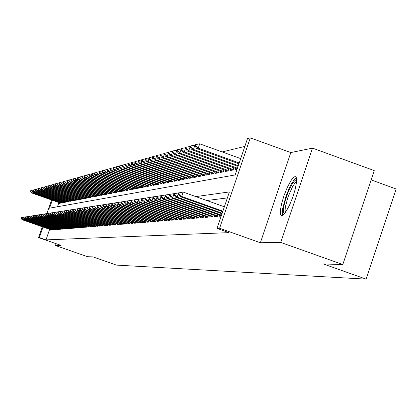 <?xml version="1.0" encoding="UTF-8"?>
<svg xmlns="http://www.w3.org/2000/svg" width="417" height="417" viewBox="0 0 417 417"><rect width="100%" height="100%" fill="white"/><g stroke="black" fill="none" stroke-linecap="round" stroke-linejoin="round"><path stroke-width="0.63" d="M295.017 176.61L293.823 177.215L292.385 178.685L290.774 180.947L287.323 187.389L284.081 195.38L281.626 203.512L280.386 210.335L280.599 214.635L281.444 215.646L282.987 215.177L285.979 211.643L289.434 205.315L292.718 197.319L295.236 189.115L296.539 182.187L296.388 177.778L295.778 176.777L295.017 176.61M284.441 213.749L283.497 212.472L283.482 208.453L284.472 203.23L286.906 195.338L289.002 190.152L292.353 183.761L294.392 181.061L295.278 180.295L296.654 180.035M296.581 181.718L295.147 182.844L292.51 186.696L288.022 196.871L285.379 206.822L285.072 210.298L285.463 212.409M296.346 177.642L294.553 179.206L291.316 184.085L289.038 188.64L285.885 196.543L282.69 208.578L282.293 212.738L282.669 215.386M52.261 200.228L49.508 208.182L235.178 174.911L247.516 138.574L250.278 137.86L219.582 228.25L217.012 228.386L229.407 191.903L195.808 196.6M290.8 152.591L260.344 242.73L280.719 242.454L342.826 264.55L374.237 170.626L312.515 148.124L290.8 152.591L250.278 137.86M371.14 179.899L396.15 188.995L366.095 279.14L116.463 265.108L92.955 256.898L87.617 256.736L55.456 245.509L61.07 245.431L38.578 237.581L42.32 226.78M244.852 146.419L222.146 151.929M280.719 242.454L312.515 148.124M56.081 243.69L55.456 245.509M219.686 215.162L219.306 216.272L221.182 216.121M214.812 215.579L214.437 216.673L217.346 216.433L217.982 214.557M210.053 215.985L209.688 217.059L212.524 216.83L213.15 214.99M205.414 216.381L205.055 217.439L207.822 217.215L208.432 215.407M200.879 216.767L200.525 217.81L203.23 217.591L203.83 215.818M196.454 217.142L196.105 218.174L198.747 217.955L199.336 216.22M192.133 217.512L191.789 218.524L194.369 218.315L194.947 216.611M187.911 217.872L187.572 218.873L190.089 218.664L190.663 216.991M183.782 218.227L183.449 219.206L185.909 219.008L186.472 217.361M179.748 218.565L179.414 219.54L181.822 219.342L182.375 217.726M175.802 218.904L175.474 219.858L177.83 219.665L178.372 218.081M171.945 219.233L171.622 220.176L173.92 219.988L174.457 218.425M168.166 219.556L167.848 220.484L170.1 220.301L170.626 218.763M164.47 219.868L164.157 220.786L166.362 220.609L166.878 219.097M160.858 220.176L160.545 221.083L162.703 220.906L163.214 219.42M157.313 220.478L157.011 221.37L159.122 221.198L159.622 219.738M153.847 220.77L153.545 221.656L155.614 221.484L156.109 220.051M150.454 221.062L150.156 221.933L152.184 221.766L152.664 220.353M147.128 221.344L146.831 222.204L148.817 222.042L149.296 220.65M143.87 221.62L143.578 222.47L145.523 222.313L145.992 220.942M140.675 221.891L140.388 222.73L142.291 222.574L142.755 221.229M137.542 222.157L137.256 222.986L139.127 222.834L139.58 221.505M134.472 222.417L134.191 223.241L136.025 223.09L136.474 221.781M131.464 222.673L131.183 223.486L132.981 223.34L133.424 222.047M128.509 222.923L128.233 223.726L130 223.58L130.432 222.313M125.611 223.173L125.34 223.965L127.07 223.82L127.503 222.569M122.77 223.413L122.504 224.195L124.198 224.059L124.626 222.824M119.981 223.648L119.715 224.424L121.383 224.289L121.8 223.069M117.245 223.882L116.984 224.648L118.616 224.513L119.027 223.314M114.555 224.111L114.3 224.867L115.9 224.737L116.307 223.554M111.918 224.336L111.662 225.081L113.236 224.956L113.638 223.788M109.327 224.554L109.072 225.295L110.62 225.17L111.016 224.018M106.783 224.768L106.533 225.503L108.05 225.378L108.441 224.242M104.281 224.982L104.031 225.706L105.527 225.587L105.913 224.466M101.826 225.19L101.581 225.91L103.046 225.79L103.426 224.68M99.413 225.394L99.168 226.108L100.612 225.988L100.987 224.893M97.041 225.597L96.796 226.301L98.214 226.181L98.584 225.107M94.706 225.795L94.471 226.488L95.863 226.374L96.228 225.31M92.418 225.988L92.178 226.676L93.549 226.567L93.908 225.514M90.161 226.181L89.926 226.864L91.276 226.749L91.631 225.712M87.945 226.368L87.716 227.041L89.04 226.937L89.389 225.91M85.766 226.551L85.537 227.223L86.84 227.114L87.189 226.103M83.624 226.733L83.395 227.395L84.677 227.291L85.021 226.29M81.513 226.916L81.289 227.567L82.545 227.463L82.889 226.478M79.439 227.088L79.214 227.739L80.455 227.635L80.789 226.66M77.395 227.265L77.176 227.906L78.396 227.807L78.724 226.838M75.383 227.432L75.164 228.068L76.368 227.974L76.697 227.015M73.408 227.599L73.189 228.229L74.372 228.135L74.695 227.192M71.458 227.765L71.244 228.391L72.407 228.297L72.73 227.364M69.54 227.927L69.326 228.547L70.473 228.453L70.791 227.531M67.653 228.089L67.445 228.704L68.57 228.61L68.883 227.698M65.797 228.245L65.584 228.855L66.694 228.761L67.007 227.859M63.963 228.401L63.754 229.006L64.849 228.912L65.156 228.021M62.159 228.552L61.956 229.152L63.035 229.063L63.337 228.182M60.387 228.704L60.178 229.298L61.242 229.209L61.544 228.339M58.635 228.855L58.432 229.439L59.48 229.355L59.777 228.49M56.91 229.001L56.707 229.579L57.739 229.496L58.036 228.641M55.211 229.142L55.013 229.72L56.024 229.637L56.316 228.792M53.538 229.282L53.34 229.856L54.34 229.772L54.627 228.938M51.885 229.423L51.687 229.991L52.672 229.908L52.959 229.084M58.891 202.568L57.442 206.759M59.516 202.787L59.313 203.381L60.324 203.183L60.647 202.261M61.21 202.459L61.007 203.053L62.029 202.855L62.352 201.922M62.925 202.125L62.717 202.725L63.759 202.526L64.088 201.578M64.666 201.786L64.458 202.391L65.516 202.188L65.844 201.234M66.439 201.442L66.225 202.052L67.299 201.844L67.632 200.879M68.232 201.093L68.018 201.708L69.102 201.5L69.441 200.52M70.051 200.733L69.832 201.359L70.937 201.145L71.281 200.16M71.896 200.374L71.677 201.004L72.798 200.791L73.147 199.79M73.773 200.009L73.554 200.645L74.69 200.426L75.039 199.415M75.675 199.639L75.456 200.28L76.608 200.056L76.963 199.034M77.609 199.263L77.385 199.91L78.558 199.68L78.917 198.648M79.569 198.878L79.345 199.529L80.538 199.3L80.898 198.252M81.565 198.492L81.336 199.149L82.545 198.914L82.915 197.856M83.588 198.096L83.358 198.758L84.588 198.523L84.959 197.45M85.647 197.694L85.412 198.367L86.663 198.127L87.038 197.038M87.737 197.288L87.502 197.966L88.769 197.721L89.149 196.621M89.858 196.871L89.624 197.559L90.911 197.309L91.297 196.198M92.016 196.449L91.776 197.142L93.09 196.892L93.476 195.766M94.211 196.021L93.966 196.72L95.3 196.464L95.691 195.323M96.436 195.589L96.197 196.292L97.547 196.032L97.948 194.88M98.704 195.146L98.459 195.86L99.835 195.594L100.236 194.426M101.008 194.697L100.758 195.417L102.16 195.146L102.566 193.962M103.348 194.239L103.098 194.968L104.521 194.692L104.938 193.493M105.73 193.775L105.48 194.51L106.929 194.233L107.346 193.014M108.154 193.3L107.899 194.046L109.374 193.764L109.796 192.529M110.625 192.821L110.364 193.571L111.86 193.285L112.293 192.034M113.132 192.331L112.871 193.092L114.394 192.8L114.831 191.528M115.686 191.83L115.42 192.602L116.974 192.305L117.412 191.017M118.282 191.325L118.016 192.101L119.596 191.799L120.044 190.496M120.93 190.809L120.659 191.596L122.264 191.283L122.723 189.964M123.62 190.282L123.349 191.08L124.985 190.762L125.444 189.422M126.361 189.745L126.085 190.553L127.753 190.23L128.222 188.87M129.155 189.203L128.879 190.016L130.578 189.688L131.047 188.307M132.001 188.646L131.72 189.469L133.45 189.136L133.93 187.733M134.9 188.083L134.613 188.911L136.38 188.573L136.865 187.155M137.855 187.504L137.563 188.348L139.361 187.999L139.857 186.555M140.863 186.915L140.571 187.77L142.4 187.415L142.906 185.951M143.933 186.316L143.636 187.181L145.502 186.821L146.013 185.33M147.06 185.706L146.758 186.581L148.666 186.211L149.182 184.705M150.25 185.085L149.948 185.966L151.887 185.596L152.413 184.059M153.503 184.45L153.195 185.341L155.176 184.96L155.713 183.402M156.823 183.798L156.511 184.705L158.533 184.319L159.075 182.735M160.206 183.136L159.893 184.059L161.958 183.662L162.51 182.047M163.662 182.464L163.344 183.391L165.45 182.99L166.013 181.353M167.191 181.77L166.868 182.714L169.021 182.302L169.589 180.639M170.793 181.067L170.464 182.026L172.659 181.603L173.243 179.909M174.473 180.352L174.139 181.317L176.381 180.889L176.97 179.164M178.226 179.618L177.892 180.597L180.18 180.16L180.78 178.403M182.067 178.867L181.723 179.863L184.064 179.414L184.674 177.626M185.987 178.101L185.643 179.107L188.036 178.648L188.656 176.834M189.996 177.314L189.646 178.34L192.091 177.871L192.722 176.021M194.098 176.516L193.743 177.553L196.24 177.074L196.881 175.192M198.289 175.693L197.929 176.751L200.483 176.255L201.14 174.342M202.573 174.853L202.209 175.927L204.825 175.421L205.492 173.472M206.962 173.998L206.592 175.083L209.266 174.572L209.944 172.581M211.45 173.118L211.075 174.223L213.817 173.696L214.505 171.668M216.048 172.221L215.662 173.342L218.472 172.805L219.175 170.73M220.749 171.298L220.364 172.44L223.236 171.887L223.955 169.776M225.571 170.355L225.18 171.512L228.125 170.949L228.855 168.796M230.512 169.391L230.111 170.569L233.129 169.985L233.874 167.79M235.574 168.4L235.167 169.594L237.111 169.224M49.628 229.34L45.99 239.858L228.954 232.623L217.012 228.386M227.359 197.929L206.764 200.514M50.259 229.564L50.061 230.127L51.036 230.043L51.317 229.225M260.344 242.73L219.582 228.25M45.99 239.858L39.344 237.539L38.578 237.581M342.826 264.55L323.357 263.956L366.095 279.14M46.907 213.535L51.593 199.993M42.987 227.015L39.344 237.539M20.991 217.679L21.064 218.049L20.991 217.679L23.467 217.252M21.204 217.643L23.388 217.267M22.904 218.664L22.565 219.65L51.166 229.668M51.098 229.856L22.137 219.712L22.565 219.65L21.064 218.049M20.85 218.081L22.137 219.712M32.286 191.643L31.895 192.769L31.447 192.889L60.361 203.084M30.53 190.778L30.17 191.241L30.53 190.778L31.755 190.543M60.444 202.839L31.895 192.769L30.389 191.179M31.447 192.889L30.17 191.241M22.414 217.455L22.487 217.825L22.414 217.455L24.911 217.028M22.627 217.419L24.832 217.038M24.348 218.44L23.998 219.441L52.808 229.532M52.74 229.725L23.566 219.504L23.998 219.441L22.487 217.825M22.273 217.862L23.566 219.504M23.858 217.226L23.931 217.601L23.858 217.226L26.375 216.798M24.077 217.194L26.297 216.809M25.807 218.211L25.458 219.227L54.471 229.392M54.403 229.59L25.015 219.295L25.458 219.227L23.931 217.601M23.712 217.638L25.015 219.295M25.322 216.996L25.401 217.377L25.322 216.996L27.861 216.564M25.541 216.965L27.777 216.579M27.293 217.982L26.933 219.014L56.159 229.256M56.092 229.449L26.49 219.081L26.933 219.014L25.401 217.377M25.176 217.408L26.49 219.081M26.808 216.767L26.886 217.142L26.808 216.767L29.367 216.324M27.032 216.731L29.284 216.34M28.799 217.747L28.434 218.795L57.874 229.11M57.801 229.314L27.981 218.862L28.434 218.795L26.886 217.142M26.662 217.179L27.981 218.862M33.793 191.221L33.396 192.367L32.943 192.487L62.065 202.761M32.02 190.361L31.656 190.83L32.02 190.361L33.266 190.121M62.149 202.511L33.396 192.367L31.88 190.767M32.943 192.487L31.656 190.83M35.325 190.793L34.919 191.956L34.46 192.081L63.796 202.427M33.532 189.938L33.162 190.407L33.532 189.938L34.793 189.693M63.879 202.177L34.919 191.956L33.391 190.345M34.46 192.081L33.162 190.407M36.873 190.361L36.467 191.544L35.998 191.669L65.547 202.094M35.07 189.506L34.694 189.98L35.07 189.506L36.352 189.261M65.636 201.838L36.467 191.544L34.929 189.917M35.998 191.669L34.694 189.98M38.453 189.923L38.036 191.122L37.561 191.247L67.33 201.755M36.628 189.073L36.248 189.553L36.628 189.073L37.926 188.823M67.418 201.494L38.036 191.122L36.482 189.485M37.561 191.247L36.248 189.553M28.314 216.527L28.398 216.908L28.314 216.527L30.894 216.084M28.544 216.491L30.816 216.1M30.326 217.507L29.956 218.576L59.61 228.969M59.542 229.168L29.498 218.638L29.956 218.576L28.398 216.908M28.168 216.944L29.498 218.638M40.048 189.474L39.625 190.694L39.146 190.824L69.133 201.411M38.208 188.63L37.827 189.115L38.208 188.63L39.526 188.375M69.227 201.145L39.625 190.694L38.062 189.047M39.146 190.824L37.827 189.115M29.847 216.287L29.93 216.673L29.847 216.287L32.448 215.844M30.076 216.251L32.364 215.86M31.88 217.267L31.504 218.346L61.377 228.818M61.304 229.027L31.035 218.414L31.504 218.346L29.93 216.673M29.701 216.71L31.035 218.414M41.674 189.026L41.241 190.261L40.757 190.392L70.968 201.062M39.813 188.182L39.427 188.666L39.813 188.182L41.153 187.921M71.062 200.791L41.241 190.261L39.667 188.599M40.757 190.392L39.427 188.666M31.4 216.042L31.489 216.433L31.4 216.042L34.027 215.594M31.635 216.006L33.939 215.61M33.454 217.022L33.073 218.117L63.165 228.672M63.097 228.881L32.599 218.19L33.073 218.117L31.489 216.433M31.249 216.47L32.599 218.19M43.321 188.562L42.883 189.818L42.388 189.954L72.829 200.702M41.445 187.723L41.048 188.218L41.445 187.723L42.8 187.462M72.923 200.431L42.883 189.818L41.293 188.145M42.388 189.954L41.048 188.218M32.974 215.797L33.068 216.188L32.974 215.797L35.627 215.344M33.214 215.761L35.539 215.36M35.049 216.772L34.663 217.888L64.984 228.521M64.911 228.735L34.184 217.955L34.663 217.888L33.068 216.188M32.828 216.225L34.184 217.955M44.989 188.098L44.546 189.375L44.046 189.511L74.716 200.342M43.097 187.259L42.701 187.759L43.097 187.259L44.473 186.998M74.815 200.066L44.546 189.375L42.946 187.686M44.046 189.511L42.701 187.759M34.58 215.542L34.668 215.938L34.58 215.542L37.249 215.089M34.819 215.506L37.165 215.104M36.675 216.517L36.279 217.653L66.835 228.37M66.756 228.584L35.794 217.721L36.279 217.653L34.668 215.938M34.429 215.975L35.794 217.721M46.688 187.624L46.24 188.922L45.729 189.057L76.634 199.978M44.775 186.79L44.374 187.29L44.775 186.79L46.178 186.524M76.733 199.696L46.24 188.922L44.624 187.223M45.729 189.057L44.374 187.29M36.206 215.292L36.3 215.683L36.206 215.292L38.901 214.828M36.451 215.25L38.812 214.849M38.322 216.261L37.921 217.413L68.706 228.214M68.633 228.433L37.426 217.486L37.921 217.413L36.3 215.683M36.055 215.725L37.426 217.486M48.414 187.139L47.955 188.458L47.439 188.599L78.584 199.607M46.48 186.316L46.073 186.821L46.48 186.316L47.903 186.039M78.683 199.321L47.955 188.458L46.329 186.748M47.439 188.599L46.073 186.821M37.853 215.031L37.952 215.427L37.853 215.031L40.574 214.567M38.103 214.99L40.485 214.583M39.996 216.001L39.589 217.168L70.614 228.052M70.536 228.276L39.089 217.241L39.589 217.168L37.952 215.427M37.702 215.469L39.089 217.241M50.165 186.649L49.701 187.994L49.175 188.135L80.564 199.227M48.21 185.831L47.799 186.342L48.21 185.831L49.654 185.555M80.663 198.94L49.701 187.994L48.059 186.269M49.175 188.135L47.799 186.342M39.532 214.765L39.631 215.167L39.532 214.765L42.279 214.302M39.787 214.729L42.185 214.317M41.695 215.735L41.283 216.923L72.548 227.896M72.469 228.12L40.772 216.996L41.283 216.923L39.631 215.167M39.38 215.208L40.772 216.996M51.943 186.154L51.473 187.514L50.937 187.66L82.571 198.846M49.967 185.341L49.55 185.852L49.967 185.341L51.437 185.054M82.675 198.549L51.473 187.514L49.816 185.779M50.937 187.66L49.55 185.852M53.751 185.648L53.272 187.035L52.73 187.181L84.609 198.456M51.755 184.84L51.333 185.357L51.755 184.84L53.246 184.554M84.714 198.158L53.272 187.035L51.604 185.284M52.73 187.181L51.333 185.357M55.586 185.138L55.096 186.545L54.549 186.691L86.684 198.059M53.569 184.33L53.141 184.856L53.569 184.33L55.086 184.038M86.788 197.757L55.096 186.545L53.418 184.778M54.549 186.691L53.141 184.856M41.236 214.5L41.08 214.943L41.34 214.906L41.236 214.5L44.009 214.03M41.491 214.458L43.915 214.046M43.425 215.464L43.003 216.673L74.513 227.729M74.429 227.958L42.487 216.746L43.003 216.673L41.34 214.906M41.08 214.943L42.487 216.746M42.967 214.229L42.81 214.677L43.071 214.635L43.227 214.187L42.967 214.229L45.766 213.754M43.227 214.187L45.667 213.77M45.177 215.188L44.755 216.418L76.509 227.567M76.426 227.797L44.223 216.491L44.755 216.418L43.071 214.635M42.81 214.677L44.223 216.491M44.723 213.952L44.567 214.401L44.833 214.364L44.989 213.911L44.723 213.952L47.548 213.473M44.989 213.911L47.449 213.494M46.959 214.906L46.527 216.157L78.537 227.395M78.453 227.635L45.99 216.235L46.527 216.157L44.833 214.364M44.567 214.401L45.99 216.235M57.452 184.611L56.957 186.045L56.394 186.196L88.79 197.658M55.414 183.814L54.981 184.345L55.414 183.814L56.952 183.516M88.899 197.35L56.957 186.045L55.258 184.267M56.394 186.196L54.981 184.345M46.511 213.671L46.355 214.124L46.626 214.083L46.782 213.629L46.511 213.671L49.362 213.186M46.782 213.629L49.263 213.207M48.773 214.625L48.336 215.897L80.596 227.229M80.512 227.468L47.788 215.975L48.336 215.897L46.626 214.083M46.355 214.124L47.788 215.975M59.344 184.085L58.844 185.539L58.271 185.69L90.932 197.251M57.285 183.292L56.848 183.824L57.285 183.292L58.854 182.99M91.042 196.939L58.844 185.539L57.129 183.746M58.271 185.69L56.848 183.824M48.33 213.384L48.169 213.843L48.445 213.801L48.601 213.342L48.33 213.384L51.202 212.899M48.601 213.342L51.103 212.92M50.613 214.333L50.165 215.625L82.691 227.051M82.608 227.296L49.613 215.709L50.165 215.625L48.445 213.801M48.169 213.843L49.613 215.709M61.273 183.543L60.757 185.023L60.178 185.179L93.106 196.84M59.193 182.761L58.745 183.298L59.193 182.761L60.783 182.453M93.215 196.516L60.757 185.023L59.032 183.214M60.178 185.179L58.745 183.298M50.176 213.097L50.014 213.561L50.295 213.514L50.452 213.051L50.176 213.097L53.079 212.602M50.452 213.051L52.975 212.623M52.485 214.041L52.031 215.354L84.818 226.874M84.734 227.124L51.468 215.438L52.031 215.354L50.295 213.514M50.014 213.561L51.468 215.438M63.228 182.995L62.706 184.502L62.123 184.658L95.316 196.417M61.127 182.219L60.674 182.761L61.127 182.219L62.743 181.906M95.43 196.089L62.706 184.502L60.965 182.677M62.123 184.658L60.674 182.761M52.052 212.8L51.89 213.269L52.172 213.223L52.334 212.759L52.052 212.8L54.981 212.305M52.334 212.759L54.877 212.326M54.387 213.739L53.929 215.078L86.981 226.697M86.898 226.952L53.355 215.162L53.929 215.078L52.172 213.223M51.89 213.269L53.355 215.162M65.219 182.438L64.692 183.97L64.093 184.132L97.562 195.99M63.092 181.666L62.639 182.213L63.092 181.666L64.739 181.348M97.677 195.656L64.692 183.97L62.936 182.13M64.093 184.132L62.639 182.213M53.96 212.503L53.798 212.972L54.085 212.925L54.246 212.456L53.96 212.503L56.92 212.003M54.246 212.456L56.816 212.024M56.326 213.436L55.852 214.797L89.181 226.514M89.092 226.77L55.273 214.88L55.852 214.797L54.085 212.925M53.798 212.972L55.273 214.88M67.241 181.869L66.704 183.428L66.094 183.589L99.851 195.552M65.094 181.108L64.63 181.661L65.094 181.108L66.767 180.785M99.965 195.213L66.704 183.428L64.932 181.577M66.094 183.589L64.63 181.661M55.899 212.196L55.737 212.67L56.029 212.628L56.191 212.154L55.899 212.196L58.886 211.695M56.191 212.154L58.781 211.716M58.291 213.129L57.812 214.51L91.422 226.327M91.328 226.593L57.223 214.599L57.812 214.51L56.029 212.628M55.737 212.67L57.223 214.599M69.3 181.291L68.753 182.881L68.133 183.042L102.17 195.109M67.127 180.54L66.657 181.098L67.127 180.54L68.826 180.212M102.29 194.765L68.753 182.881L66.965 181.009M68.133 183.042L66.657 181.098M57.874 211.888L57.708 212.368L58.005 212.321L58.171 211.841L57.874 211.888L60.892 211.377M58.171 211.841L60.783 211.398M60.293 212.811L59.808 214.223L93.695 226.139M93.601 226.405L59.204 214.307L59.808 214.223L58.005 212.321M57.708 212.368L59.204 214.307M71.396 180.707L70.838 182.318L70.207 182.49L104.537 194.661M69.196 179.962L68.722 180.525L69.196 179.962L70.926 179.628M104.657 194.312L70.838 182.318L69.034 180.436M70.207 182.49L68.722 180.525M59.881 211.575L59.714 212.055L60.017 212.008L60.184 211.523L59.881 211.575L62.925 211.059M60.184 211.523L62.816 211.08M62.331 212.488L61.831 213.926L96.009 225.946M95.915 226.217L61.221 214.015L61.831 213.926L60.017 212.008M59.714 212.055L61.221 214.015M61.919 211.252L61.752 211.737L62.06 211.69L62.227 211.205L61.919 211.252L65 210.736M62.227 211.205L64.885 210.757M64.4 212.164L63.895 213.624L98.365 225.753M98.266 226.03L63.275 213.718L63.895 213.624L62.06 211.69M61.752 211.737L63.275 213.718M63.999 210.929L63.827 211.419L64.14 211.367L64.312 210.877L63.999 210.929L67.111 210.403M64.312 210.877L66.991 210.423M66.506 211.831L65.995 213.322L100.758 225.555M100.664 225.837L65.36 213.41L65.995 213.322L64.14 211.367M63.827 211.419L65.36 213.41M73.522 180.108L72.954 181.749L72.318 181.921L106.94 194.202M71.302 179.373L70.817 179.941L71.302 179.373L73.058 179.034M107.06 193.848L72.954 181.749L71.135 179.852M72.318 181.921L70.817 179.941M75.691 179.498L75.112 181.171L74.461 181.348L109.384 193.738M73.444 178.773L72.949 179.346L73.444 178.773L75.232 178.424M109.504 193.379L75.112 181.171L73.272 179.258M74.461 181.348L72.949 179.346M77.896 178.877L77.307 180.582L76.645 180.759L111.871 193.264M75.618 178.163L75.123 178.742L75.618 178.163L77.442 177.809M111.996 192.894L77.307 180.582L75.451 178.653M76.645 180.759L75.123 178.742M66.11 210.595L65.938 211.091L66.261 211.038L66.433 210.543L66.11 210.595L69.253 210.069M66.433 210.543L69.139 210.09M68.654 211.492L68.127 213.009L103.197 225.352M103.098 225.639L67.486 213.103L68.127 213.009L66.261 211.038M65.938 211.091L67.486 213.103M80.137 178.247L79.538 179.982L78.865 180.165L114.399 192.779M77.833 177.543L77.327 178.132L77.833 177.543L79.689 177.183M114.529 192.409L79.538 179.982L77.666 178.038M78.865 180.165L77.327 178.132M68.263 210.257L68.091 210.757L68.414 210.705L68.586 210.204L68.263 210.257L71.437 209.725M68.586 210.204L71.317 209.746M70.838 211.148L70.301 212.691L105.678 225.149M105.579 225.441L69.644 212.785L70.301 212.691L68.414 210.705M68.091 210.757L69.644 212.785M82.42 177.606L81.81 179.373L81.122 179.56L116.974 192.289M80.09 176.912L79.579 177.506L80.09 176.912L81.977 176.547M117.104 191.914L81.81 179.373L79.918 177.413M81.122 179.56L79.579 177.506M70.452 209.913L70.28 210.418L70.609 210.366L70.786 209.86L70.452 209.913L73.663 209.376M70.786 209.86L73.538 209.397M73.058 210.793L72.516 212.368L108.201 224.94M108.102 225.232L71.844 212.467L72.516 212.368L70.609 210.366M70.28 210.418L71.844 212.467M84.745 176.954L84.119 178.752L83.426 178.94L119.596 191.794M82.389 176.271L81.868 176.871L82.389 176.271L84.307 175.901M119.731 191.403L84.119 178.752L82.212 176.772M83.426 178.94L81.868 176.871M72.683 209.563L72.506 210.074L72.845 210.022L73.017 209.511L72.683 209.563L75.925 209.021M73.017 209.511L75.8 209.042M75.321 210.434L74.768 212.039L110.771 224.727M110.667 225.029L74.085 212.138L74.768 212.039L72.845 210.022M72.506 210.074L74.085 212.138M87.111 176.287L86.475 178.122L85.766 178.314L122.264 191.283M84.724 175.614L84.198 176.219L84.724 175.614L86.679 175.239M122.4 190.892L86.475 178.122L84.547 176.125M85.766 178.314L84.198 176.219M74.951 209.209L74.773 209.72L75.117 209.668L75.295 209.152L74.951 209.209L78.229 208.656M75.295 209.152L78.104 208.682M77.625 210.069L77.062 211.706L113.388 224.508M113.283 224.815L76.368 211.805L77.062 211.706L75.117 209.668M74.773 209.72L76.368 211.805M77.265 208.844L77.082 209.36L77.432 209.308L77.614 208.792L77.265 208.844L80.575 208.292M77.614 208.792L80.45 208.318M79.97 209.699L79.397 211.367L116.056 224.289M115.947 224.601L78.688 211.466L79.397 211.367L77.432 209.308M77.082 209.36L78.688 211.466M79.616 208.474L79.439 208.995L79.793 208.943L79.975 208.417L79.616 208.474L82.967 207.916M79.975 208.417L82.837 207.942M82.363 209.318L81.774 211.018L118.772 224.065M118.663 224.382L81.054 211.122L81.774 211.018L79.793 208.943M79.439 208.995L81.054 211.122M89.519 175.609L88.873 177.48L88.149 177.673L124.975 190.767M87.106 174.947L86.569 175.562L87.106 174.947L89.097 174.567M125.121 190.366L88.873 177.48L86.929 175.463M88.149 177.673L86.569 175.562M91.975 174.916L91.313 176.824L90.578 177.022L127.732 190.235M89.525 174.27L88.983 174.89L89.525 174.27L91.558 173.879M127.894 189.834L91.313 176.824L89.347 174.791M90.578 177.022L88.983 174.89M94.471 174.212L93.799 176.156L93.048 176.36L130.542 189.693M91.995 173.581L91.443 174.207L91.995 173.581L94.06 173.18M130.714 189.287L93.799 176.156L91.818 174.103M93.048 176.36L91.443 174.207M82.013 208.099L81.836 208.625L82.196 208.568L82.378 208.041L82.013 208.099L85.402 207.536M82.378 208.041L85.271 207.557M84.797 208.933L84.198 210.663L121.535 223.835M121.425 224.158L83.468 210.773L84.198 210.663L82.196 208.568M81.836 208.625L83.468 210.773M97.02 173.493L96.332 175.479L95.571 175.682L133.404 189.146M94.513 172.878L93.95 173.508L94.513 172.878L96.614 172.471M133.586 188.734L96.332 175.479L94.331 173.404M95.571 175.682L93.95 173.508M84.458 207.713L84.276 208.245L84.646 208.187L84.828 207.656L84.458 207.713L87.883 207.145M84.828 207.656L87.747 207.171M87.278 208.536L86.668 210.304L124.355 223.601M124.24 223.934L85.923 210.413L86.668 210.304L84.646 208.187M84.276 208.245L85.923 210.413M99.611 172.758L98.918 174.786L98.136 174.994L136.317 188.583M97.072 172.158L96.504 172.8L97.072 172.158L99.22 171.747M136.515 188.171L98.918 174.786L96.89 172.69M98.136 174.994L96.504 172.8M86.95 207.322L86.767 207.859L87.143 207.802L87.33 207.265L86.95 207.322L90.416 206.749M87.33 207.265L90.275 206.775M89.806 208.135L89.186 209.939L127.227 223.361M127.112 223.7L88.425 210.048L89.186 209.939L87.143 207.802M86.767 207.859L88.425 210.048M102.259 172.012L101.545 174.077L100.752 174.29L139.288 188.015M99.684 171.429L99.105 172.075L99.684 171.429L101.873 171.006M139.502 187.598L101.545 174.077L99.501 171.966M100.752 174.29L99.105 172.075M89.488 206.926L89.301 207.468L89.686 207.411L89.874 206.863L89.488 206.926L92.991 206.342M89.874 206.863L92.85 206.368M92.386 207.723L91.75 209.563L130.156 223.121M130.036 223.465L90.974 209.678L91.75 209.563L89.686 207.411M89.301 207.468L90.974 209.678M104.954 171.251L104.229 173.357L103.416 173.576L142.317 187.431M102.347 170.683L101.758 171.34L102.347 170.683L104.578 170.256M142.541 187.009L104.229 173.357L102.16 171.225M103.416 173.576L101.758 171.34M92.079 206.519L91.891 207.067L92.282 207.004L92.47 206.457L92.079 206.519L95.623 205.93M92.47 206.457L95.477 205.956M95.013 207.301L94.367 209.183L133.143 222.876M133.023 223.225L93.575 209.298L94.367 209.183L92.282 207.004M91.891 207.067L93.575 209.298M107.701 170.475L106.96 172.622L106.137 172.847L145.403 186.842M105.058 169.928L104.464 170.589L105.058 169.928L107.336 169.484M145.642 186.415L106.96 172.622L104.87 170.475M106.137 172.847L104.464 170.589M94.716 206.102L94.523 206.66L94.925 206.597L95.118 206.04L94.716 206.102L98.303 205.508M95.118 206.04L98.157 205.539M97.693 206.874L97.031 208.792L136.182 222.621M136.062 222.98L96.228 208.912L97.031 208.792L94.925 206.597M94.523 206.66L96.228 208.912M110.505 169.683L109.749 171.877L108.905 172.101L148.546 186.237M107.826 169.151L107.216 169.818L107.826 169.151L110.145 168.703M148.806 185.805L109.749 171.877L107.638 169.703M108.905 172.101L107.216 169.818M97.406 205.68L97.213 206.243L97.625 206.175L97.818 205.617L97.406 205.68L101.034 205.081M97.818 205.617L100.883 205.112M100.429 206.436L99.752 208.396L139.288 222.365M139.163 222.73L98.933 208.516L99.752 208.396L97.625 206.175M97.213 206.243L98.933 208.516M113.361 168.875L112.59 171.116L111.73 171.345L151.757 185.622M110.651 168.364L110.031 169.041L110.651 168.364L113.012 167.905M152.028 185.184L112.59 171.116L110.458 168.921M111.73 171.345L110.031 169.041M100.153 205.253L99.96 205.816L100.377 205.753L100.57 205.185L100.153 205.253L103.823 204.643M100.57 205.185L103.671 204.674M103.218 205.993L102.53 207.994L142.452 222.105M142.327 222.475L101.691 208.114L102.53 207.994L100.377 205.753M99.96 205.816L101.691 208.114M116.28 168.046L115.493 170.334L114.612 170.569L155.025 184.992M113.528 167.556L112.898 168.244L113.528 167.556L115.942 167.092M155.317 184.549L115.493 170.334L113.335 168.119M114.612 170.569L112.898 168.244M102.957 204.81L102.759 205.383L103.181 205.315L103.38 204.747L102.957 204.81L106.669 204.2M103.38 204.747L106.512 204.226M106.064 205.534L105.36 207.577L145.684 221.839M145.554 222.214L104.505 207.702L105.36 207.577L103.181 205.315M102.759 205.383L104.505 207.702M119.257 167.201L118.449 169.542L117.558 169.782L158.366 184.35M116.463 166.737L115.822 167.425L116.463 166.737L118.928 166.258M158.674 183.902L118.449 169.542L116.27 167.306M117.558 169.782L115.822 167.425M105.814 204.361L105.616 204.94L106.048 204.872L106.246 204.294L105.814 204.361L109.572 203.741M106.246 204.294L109.416 203.772M108.967 205.07L108.248 207.16L148.984 221.563M148.848 221.953L107.377 207.285L108.248 207.16L106.048 204.872M105.616 204.94L107.377 207.285M122.29 166.341L121.467 168.734L120.555 168.974L161.77 183.694M119.46 165.898L118.809 166.597L119.46 165.898L121.972 165.408M162.098 183.245L121.467 168.734L119.262 166.472M120.555 168.974L118.809 166.597M108.733 203.903L108.529 204.486L108.973 204.419L109.176 203.835L108.733 203.903L112.538 203.277M109.176 203.835L112.376 203.308M111.933 204.596L111.198 206.728L152.346 221.286M152.21 221.682L110.307 206.858L111.198 206.728L108.973 204.419M108.529 204.486L110.307 206.858M125.392 165.46L124.553 167.905L123.62 168.155L165.247 183.027M122.52 165.043L121.858 165.752L122.52 165.043L125.084 164.543M165.596 182.573L124.553 167.905L122.322 165.622M123.62 168.155L121.858 165.752M111.709 203.439L111.506 204.028L111.959 203.955L112.163 203.366L111.709 203.439L115.566 202.803M112.163 203.366L115.394 202.834M114.962 204.106L114.211 206.29L155.781 221M155.645 221.406L113.299 206.42L114.211 206.29L111.959 203.955M111.506 204.028L113.299 206.42M128.556 164.564L127.696 167.061L126.747 167.316L168.796 182.344M125.642 164.168L124.97 164.887L125.642 164.168L128.264 163.662M169.161 181.885L127.696 167.061L125.439 164.757M126.747 167.316L124.97 164.887M114.753 202.959L114.545 203.553L115.009 203.48L115.212 202.886L114.753 202.959L118.652 202.318M115.212 202.886L118.485 202.349M118.053 203.611L117.286 205.842L159.289 220.713M159.148 221.125L116.353 205.977L117.286 205.842L115.009 203.48M114.545 203.553L116.353 205.977M131.788 163.646L130.912 166.195L129.937 166.456L172.419 181.65M128.832 163.276L128.144 164.001L128.629 163.871L128.832 163.276L131.506 162.755M172.805 181.181L130.912 166.195L128.629 163.871M129.937 166.456L128.144 164.001M117.855 202.474L117.651 203.074L118.12 203.001L118.329 202.396L117.855 202.474L121.811 201.823M118.329 202.396L121.634 201.859M121.206 203.1L120.424 205.383L162.87 220.416M162.729 220.838L119.476 205.524L120.424 205.383L118.12 203.001M117.651 203.074L119.476 205.524M135.087 162.708L134.191 165.32L133.2 165.585L176.12 180.942M132.09 162.364L131.595 162.5L131.391 163.099L131.881 162.964L132.09 162.364L134.821 161.832M176.527 180.467L134.191 165.32L131.881 162.964M133.2 165.585L131.391 163.099M121.029 201.974L120.821 202.579L121.305 202.506L121.514 201.901L121.029 201.974L125.037 201.317M121.514 201.901L124.855 201.354M124.433 202.579L123.635 204.914L166.529 220.113M166.383 220.546L122.661 205.055L123.635 204.914L121.305 202.506M120.821 202.579L122.661 205.055M138.46 161.749L137.542 164.418L136.531 164.689L179.899 180.212M135.416 161.431L134.915 161.572L134.707 162.177L135.207 162.041L135.416 161.431L138.209 160.894M180.326 179.732L137.542 164.418L135.207 162.041M136.531 164.689L134.707 162.177M124.271 201.463L124.063 202.078L124.553 202L124.766 201.39L124.271 201.463L128.332 200.801M124.766 201.39L128.149 200.838M127.732 202.047L126.914 204.439L170.272 219.806M170.12 220.244L125.918 204.58L126.914 204.439L124.553 202M124.063 202.078L125.918 204.58M141.905 160.764L140.967 163.5L139.935 163.777L183.756 179.472M138.814 160.482L138.303 160.628L138.09 161.238L138.606 161.092L138.814 160.482L141.671 159.93M184.21 178.987L140.967 163.5L138.606 161.092M139.935 163.777L138.09 161.238M127.586 200.947L127.373 201.567L127.878 201.489L128.092 200.864L127.586 200.947L131.699 200.275M128.092 200.864L131.511 200.311M131.1 201.505L130.26 203.949L174.092 219.488M173.941 219.941L129.249 204.095L130.26 203.949L127.878 201.489M127.373 201.567L129.249 204.095M145.429 159.763L144.47 162.557L143.412 162.844L187.702 178.716M142.291 159.508L141.764 159.659L141.551 160.274L142.077 160.128L142.291 159.508L145.21 158.945M188.182 178.226L144.47 162.557L142.077 160.128M143.412 162.844L141.551 160.274M130.974 200.415L130.761 201.041L131.277 200.963L131.491 200.332L130.974 200.415L135.144 199.733M131.491 200.332L134.952 199.769M134.545 200.947L133.69 203.449L178.002 219.165M177.845 219.629L132.653 203.6L133.69 203.449L131.277 200.963M130.761 201.041L132.653 203.6M149.031 158.736L148.051 161.598L146.966 161.89L191.737 177.939M145.841 158.517L145.304 158.668L145.09 159.294L145.627 159.143L145.841 158.517L148.827 157.939M192.237 177.444L148.051 161.598L145.627 159.143M146.966 161.89L145.09 159.294M134.441 199.868L134.222 200.504L134.748 200.421L134.967 199.785L134.441 199.868L138.663 199.18M134.967 199.785L138.465 199.222M138.074 200.374L137.193 202.938L181.994 218.836M181.833 219.311L136.135 203.095L137.193 202.938L134.748 200.421M134.222 200.504L136.135 203.095M152.716 157.683L151.71 160.618L150.6 160.915L195.86 177.147M149.474 157.501L148.926 157.652L148.707 158.288L149.26 158.132L149.474 157.501L152.528 156.907M196.386 176.646L151.71 160.618L149.26 158.132M150.6 160.915L148.707 158.288M137.985 199.316L137.761 199.957L138.303 199.873L138.522 199.227L137.985 199.316L142.265 198.617M138.522 199.227L142.067 198.654M141.676 199.79L140.774 202.417L186.081 218.498M185.919 218.982L139.69 202.573L140.774 202.417L138.303 199.873M137.761 199.957L139.69 202.573M156.479 156.604L155.452 159.612L154.321 159.914L200.077 176.339M153.19 156.458L152.627 156.62L152.408 157.256L152.971 157.1L153.19 156.458L156.312 155.854M200.629 175.828L155.452 159.612L152.971 157.1M154.321 159.914L152.408 157.256M141.608 198.742L141.384 199.394L141.936 199.305L142.161 198.659L141.608 198.742L145.95 198.039M142.161 198.659L145.747 198.08M145.366 199.19L144.444 201.88L190.261 218.154M190.095 218.649L143.333 202.042L144.444 201.88L141.936 199.305M141.384 199.394L143.333 202.042M145.319 198.164L145.095 198.82L145.658 198.732L145.882 198.075L145.319 198.164L149.724 197.45M145.882 198.075L149.51 197.491M149.14 198.575L148.191 201.333L194.541 217.799M194.369 218.305L147.06 201.5L148.191 201.333L145.658 198.732M145.095 198.82L147.06 201.5M149.114 197.564L148.89 198.231L149.463 198.143L149.693 197.476L149.114 197.564L153.404 196.777L152.773 197.627L153.362 197.538L153.592 196.86L157.537 196.225M149.693 197.476L153.367 196.887M153.003 197.945L152.033 200.775L198.919 217.439M198.742 217.955L150.871 200.942L152.033 200.775L149.463 198.143M148.89 198.231L150.871 200.942M153.003 196.954L157.313 196.266M156.959 197.298L155.968 200.202L203.407 217.069M203.199 217.591L154.78 200.374L155.968 200.202L153.362 197.538M152.773 197.627L154.78 200.374M156.985 196.329L156.75 197.012L157.355 196.918L157.59 196.235L156.985 196.329L161.582 195.589M157.59 196.235L161.358 195.636M161.014 196.636L159.998 199.613L208 216.694M207.765 217.215L158.778 199.79L159.998 199.613L157.355 196.918M156.75 197.012L158.778 199.79M161.066 195.688L160.826 196.381L161.447 196.282L161.687 195.594L161.066 195.688L165.731 194.937M161.687 195.594L165.502 194.984M165.168 195.954L164.121 199.013L212.701 216.303M212.441 216.835L162.875 199.196L164.121 199.013L161.447 196.282M160.826 196.381L162.875 199.196M160.337 155.505L159.278 158.585L158.121 158.893L204.393 175.51M156.99 155.395L156.417 155.557L156.193 156.203L156.771 156.047L156.99 155.395L160.185 154.775M204.971 174.994L159.278 158.585L156.771 156.047M158.121 158.893L156.193 156.203M164.282 154.373L163.198 157.532L162.015 157.85L208.802 174.66M160.879 154.311L160.29 154.472L160.065 155.129L160.654 154.962L160.879 154.311L164.152 153.675M209.417 174.139L163.198 157.532L160.654 154.962M162.015 157.85L160.065 155.129M168.322 153.216L167.212 156.453L165.997 156.782L213.322 173.79M164.861 153.195L164.262 153.362L164.032 154.024L164.637 153.857L164.861 153.195L168.213 152.544M213.963 173.263L167.212 156.453L164.637 153.857M165.997 156.782L164.032 154.024M172.456 152.033L171.319 155.353L170.079 155.687L217.945 172.904M168.937 152.054L168.322 152.226L168.093 152.898L168.708 152.726L168.937 152.054L172.372 151.387M218.617 172.367L171.319 155.353L168.708 152.726M170.079 155.687L168.093 152.898M176.693 150.818L175.526 154.222L174.254 154.566L222.678 171.992M173.112 150.886L172.482 151.063L172.247 151.741L172.883 151.564L173.112 150.886L176.631 150.203M223.387 171.45L175.526 154.222L172.883 151.564M174.254 154.566L172.247 151.741M181.03 149.573L179.836 153.07L178.533 153.42L227.531 171.064M177.392 149.687L176.74 149.87L176.506 150.558L177.157 150.375L177.392 149.687L180.994 148.989M228.271 170.511L179.836 153.07L177.157 150.375M178.533 153.42L176.506 150.558M165.247 195.036L165.007 195.729L165.643 195.63L165.883 194.932L165.247 195.036L169.985 194.275M165.883 194.932L169.745 194.317M169.427 195.255L168.353 198.393L217.523 215.907M217.236 216.444L167.071 198.581L168.353 198.393L165.643 195.63M165.007 195.729L167.071 198.581M185.482 148.29L184.251 151.882L182.917 152.241L232.498 170.105M181.776 148.462L181.108 148.65L180.874 149.343L181.536 149.161L181.776 148.462L185.466 147.748M233.275 169.552L184.251 151.882L181.536 149.161M182.917 152.241L180.874 149.343M169.531 194.358L169.286 195.067L169.943 194.963L170.183 194.259L169.531 194.358L174.342 193.592M170.183 194.259L174.097 193.639M173.79 194.536L172.69 197.762L221.505 215.156M221.307 215.74L171.377 197.955L172.69 197.762L169.943 194.963M169.286 195.067L171.377 197.955M190.043 146.982L188.781 150.667L187.41 151.037L237.19 168.984M186.269 147.206L185.586 147.399L185.346 148.103L186.029 147.91L186.269 147.206L190.053 146.471M237.45 168.218L188.781 150.667L186.029 147.91M187.41 151.037L185.346 148.103M173.925 193.67L173.68 194.385L174.348 194.28L174.593 193.566L173.925 193.67L178.815 192.889M174.593 193.566L178.559 192.941M178.267 193.801L177.136 197.116L222.183 213.17M221.974 213.775L175.786 197.309L177.136 197.116L174.348 194.28M173.68 194.385L175.786 197.309M194.718 145.632L193.425 149.422L192.018 149.797L238.065 166.409M190.877 145.919L190.178 146.112L189.933 146.826L190.632 146.633L190.877 145.919L194.76 145.163M238.331 165.627L193.425 149.422L190.632 146.633M192.018 149.797L189.933 146.826M178.434 192.962L178.184 193.686L178.872 193.582L179.117 192.857L178.434 192.962L183.183 192.096L224.346 206.796M179.117 192.857L183.183 192.096L181.697 196.449L222.871 211.138M222.662 211.753L180.316 196.652L181.697 196.449L178.872 193.582M178.184 193.686L180.316 196.652M240.703 158.637L199.67 143.802L198.19 148.144L196.746 148.53L238.962 163.772M195.599 144.595L194.885 144.798L194.64 145.517L195.354 145.319L195.599 144.595L199.67 143.802M239.233 162.964L198.19 148.144L195.354 145.319M196.746 148.53L194.64 145.517M281.251 215.563L281.59 215.683"/></g></svg>
